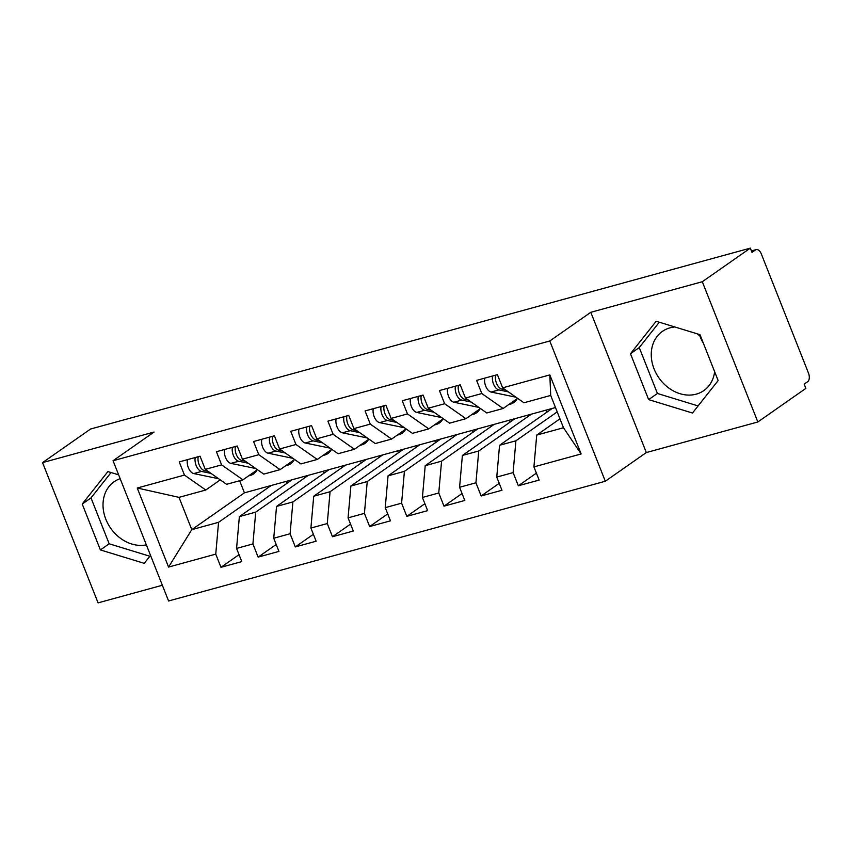 <?xml version="1.0" encoding="UTF-8"?>
<svg xmlns="http://www.w3.org/2000/svg" width="851" height="851" viewBox="0 0 851 851"><rect width="100%" height="100%" fill="white"/><g stroke="black" fill="none" stroke-linecap="round" stroke-linejoin="round"><path stroke-width="1.28" d="M674.917 326.997A36.125 29.487 -125 0 0 669.96 327.848A36.125 29.487 -125 0 0 662.376 331.401A36.125 29.487 -125 0 0 656.238 373.557A36.125 29.487 -125 0 0 696.214 394.151A36.125 29.487 -125 0 0 703.798 390.609A36.125 29.487 -125 0 0 714.649 371.696M699.83 335.911A36.125 29.487 -125 0 0 703.383 343.251M146.361 544.853A36.125 29.487 55 0 1 107.534 523.003A36.125 29.487 55 0 1 114.13 481.719A36.125 29.487 55 0 1 120.151 478.656M757.837 421.979L702.309 281.724L590.796 312.296L646.324 452.551L757.837 421.979L805.854 388.386L804.174 384.131L807.684 381.684A6.946 3.851 74.7 0 0 808.45 373.004L761.337 254.002A6.946 3.851 74.7 0 0 756.209 249.598A6.946 3.851 74.7 0 0 755.518 249.928L752.007 252.375L750.327 248.13L90.578 429.021L42.55 462.614L98.078 602.87L162.35 585.254M646.324 452.551L605.316 481.24L168.583 600.987L113.055 460.731L549.789 340.985L605.316 481.24M547.055 412.044L546.278 410.076M509.887 422.234L509.1 420.266M472.72 432.425L471.933 430.457M435.542 442.616L434.765 440.648M398.374 452.806L397.598 450.839M361.207 462.997L360.43 461.029M324.04 473.188L323.263 471.22M137.245 488.017L184.454 475.081L205.772 490.016L179.008 497.356L137.245 488.017L168.551 567.074L215.75 554.129L220.973 567.309L241.78 561.596L236.567 548.427L252.917 543.938L258.14 557.118L278.947 551.405L273.735 538.236L290.095 533.747L295.308 546.927L316.125 541.215L310.902 528.045L327.263 523.556L332.475 536.736L353.293 531.024L348.07 517.855L364.43 513.366L369.642 526.546L390.46 520.833L385.248 507.653L401.598 503.175L406.81 516.355L427.627 510.643L422.415 497.463L438.765 492.984L443.988 506.164L464.795 500.452L459.583 487.272L475.932 482.794L481.155 495.963L501.973 490.261L496.75 477.081L513.11 472.603L518.323 485.772L539.14 480.07L533.917 466.891L536.726 435.084L563.49 427.745L550.703 395.438L523.939 402.778L502.622 387.843L549.831 374.897L581.127 453.955L533.917 466.891M502.622 387.843L497.41 374.663L476.592 380.376L481.804 393.545L465.454 398.034L460.231 384.854L439.424 390.566L444.637 403.736L428.287 408.225L423.064 395.045L402.246 400.757L407.469 413.926L391.109 418.415L385.897 405.236L365.079 410.948L370.302 424.117L353.942 428.606L348.729 415.426L327.912 421.139L333.135 434.308L316.774 438.797L311.562 425.617L290.744 431.329L295.957 444.499L279.607 448.988L274.394 435.808L253.577 441.52L258.789 454.7L242.439 459.178L237.216 445.998L216.409 451.711L221.622 464.891L205.272 469.369L200.049 456.2L179.231 461.902L184.454 475.081M557.214 411.895L515.908 440.786L499.558 445.275L552.182 408.459L555.49 407.544M513.11 472.603L515.908 440.786M496.75 477.081L499.558 445.275M550.703 395.438L549.831 374.897M531.375 414.16L478.741 450.977L462.391 455.466L515.015 418.649L552.182 408.459M475.932 482.794L478.741 450.977M459.583 487.272L462.391 455.466M481.804 393.545L503.122 408.491L517.61 398.353M503.122 408.491L486.772 412.969L465.454 398.034M494.197 424.351L441.573 461.168L425.223 465.657L477.847 428.84L515.015 418.649M438.765 492.984L441.573 461.168M422.415 497.463L425.223 465.657M444.637 403.736L465.954 418.681L480.443 408.544M465.954 418.681L449.594 423.16L428.287 408.225M457.03 434.542L404.406 471.358L388.045 475.847L440.68 439.031L477.847 428.84M401.598 503.175L404.406 471.358M385.248 507.653L388.045 475.847M407.469 413.926L428.787 428.872L443.275 418.735M428.787 428.872L412.427 433.35L391.109 418.415M419.862 444.733L367.238 481.549L350.878 486.038L403.512 449.222L440.68 439.031M364.43 513.366L367.238 481.549M348.07 517.855L350.878 486.038M370.302 424.117L391.62 439.063L406.108 428.925M391.62 439.063L375.259 443.541L353.942 428.606M382.695 454.923L330.06 491.74L313.711 496.229L366.334 459.412L403.512 449.222M327.263 523.556L330.06 491.74M310.902 528.045L313.711 496.229M333.135 434.308L354.441 449.254L368.94 439.116M354.441 449.254L338.092 453.732L316.774 438.797M345.527 465.114L292.893 501.93L276.543 506.419L329.167 469.603L366.334 459.412M290.095 533.747L292.893 501.93M273.735 538.236L276.543 506.419M295.957 444.499L317.274 459.444L331.773 449.307M317.274 459.444L300.924 463.923L279.607 448.988M308.36 475.305L255.726 512.121L239.376 516.61L291.999 479.794L329.167 469.603M252.917 543.938L255.726 512.121M236.567 548.427L239.376 516.61M258.789 454.7L280.107 469.635L294.595 459.497M280.107 469.635L263.757 474.113L242.439 459.178M286.872 483.379L286.085 481.411M271.182 485.495L218.558 522.312L191.794 529.652L244.428 492.835L291.999 479.794M215.75 554.129L218.558 522.312M168.551 567.074L191.794 529.652L179.008 497.356M221.622 464.891L242.939 479.826L257.428 469.688M242.939 479.826L226.579 484.304L205.272 469.369M702.309 281.724L750.327 248.13M113.055 460.731L154.063 432.042L42.55 462.614M590.796 312.296L549.789 340.985M118.64 474.858L107.907 471.571L82.228 504.047L100.397 549.927L144.234 563.341L150.531 555.384M630.474 353.729L648.643 399.608L692.48 413.022L718.148 380.557L699.99 334.666L656.153 321.252L630.474 353.729L639.25 347.591L657.419 393.47L698.097 405.927M700.83 336.794A36.125 29.487 -125 0 0 697.118 333.794M559.958 418.83L536.726 435.084M239.631 480.73L244.428 492.835M205.772 490.016L220.26 479.879M581.127 453.955L563.49 427.745M220.973 567.309L239.035 554.661M258.14 557.118L276.203 544.47M295.308 546.927L313.381 534.279M332.475 536.736L350.548 524.088M369.642 526.546L387.716 513.898M406.81 516.355L424.883 503.707M443.988 506.164L462.05 493.516M481.155 495.963L499.218 483.325M518.323 485.772L536.396 473.135M111.056 472.539L91.004 497.909L109.173 543.789L149.85 556.246M109.173 543.789L100.397 549.927M91.004 497.909L82.228 504.047M659.302 322.221L639.25 347.591M657.419 393.47L648.643 399.608M187.422 459.657A9.265 5.138 74.7 0 0 188.358 467.678A9.265 5.138 74.7 0 0 193.751 473.571L218.611 478.719M211.005 473.39L201.559 471.433A9.265 5.138 -105.3 0 1 196.166 465.54A9.265 5.138 -105.3 0 1 195.219 457.519M208.101 471.358L204.527 470.614A9.265 5.138 -105.3 0 1 199.134 464.72A9.265 5.138 -105.3 0 1 198.198 456.7M248.907 475.645A29.179 16.19 74.7 0 0 250.577 475.347A29.179 16.19 74.7 0 0 256.672 470.571L257.108 469.912M224.59 449.466A9.265 5.138 74.7 0 0 225.526 457.487A9.265 5.138 74.7 0 0 230.919 463.38L255.779 468.529M248.173 463.199L238.727 461.242A9.265 5.138 -105.3 0 1 233.334 455.338A9.265 5.138 -105.3 0 1 232.397 447.328M245.269 461.168L241.695 460.423A9.265 5.138 -105.3 0 1 236.301 454.53A9.265 5.138 -105.3 0 1 235.365 446.509M286.085 465.454A29.179 16.19 74.7 0 0 287.744 465.157A29.179 16.19 74.7 0 0 293.85 460.38L294.276 459.721M261.757 439.276A9.265 5.138 74.7 0 0 262.693 447.296A9.265 5.138 74.7 0 0 268.086 453.189L292.946 458.338M285.34 453.009L275.894 451.051A9.265 5.138 -105.3 0 1 270.501 445.147A9.265 5.138 -105.3 0 1 269.565 437.137M282.447 450.977L278.873 450.232A9.265 5.138 -105.3 0 1 273.479 444.339A9.265 5.138 -105.3 0 1 272.533 436.318M323.252 455.264A29.179 16.19 74.7 0 0 324.912 454.966A29.179 16.19 74.7 0 0 331.018 450.19L331.443 449.53M298.924 429.085A9.265 5.138 74.7 0 0 299.871 437.106A9.265 5.138 74.7 0 0 305.264 442.999L330.114 448.147M322.508 442.818L313.062 440.861A9.265 5.138 -105.3 0 1 307.668 434.957A9.265 5.138 -105.3 0 1 306.732 426.947M319.614 440.786L316.04 440.041A9.265 5.138 -105.3 0 1 310.647 434.148A9.265 5.138 -105.3 0 1 309.7 426.128M360.42 445.073A29.179 16.19 74.7 0 0 362.09 444.775A29.179 16.19 74.7 0 0 368.185 439.999L368.611 439.339M336.092 418.894A9.265 5.138 74.7 0 0 337.039 426.915A9.265 5.138 74.7 0 0 342.432 432.808L367.281 437.957M359.675 432.627L350.229 430.67A9.265 5.138 -105.3 0 1 344.836 424.766A9.265 5.138 -105.3 0 1 343.9 416.756M356.782 430.595L353.208 429.851A9.265 5.138 -105.3 0 1 347.814 423.958A9.265 5.138 -105.3 0 1 346.878 415.937M397.587 434.882A29.179 16.19 74.7 0 0 399.257 434.584A29.179 16.19 74.7 0 0 405.353 429.808L405.778 429.149M373.259 408.703A9.265 5.138 74.7 0 0 374.206 416.724A9.265 5.138 74.7 0 0 379.599 422.617L404.459 427.766M396.843 422.436L387.407 420.479A9.265 5.138 -105.3 0 1 382.014 414.575A9.265 5.138 -105.3 0 1 381.067 406.565M393.949 420.405L390.375 419.66A9.265 5.138 -105.3 0 1 384.982 413.767A9.265 5.138 -105.3 0 1 384.046 405.746M434.755 424.692A29.179 16.19 74.7 0 0 436.425 424.394A29.179 16.19 74.7 0 0 442.52 419.617L442.956 418.958M410.437 398.513A9.265 5.138 74.7 0 0 411.373 406.533A9.265 5.138 74.7 0 0 416.767 412.427L441.626 417.575M434.021 412.246L424.575 410.288A9.265 5.138 -105.3 0 1 419.181 404.385A9.265 5.138 -105.3 0 1 418.235 396.375M431.117 410.214L427.542 409.469A9.265 5.138 -105.3 0 1 422.149 403.576A9.265 5.138 -105.3 0 1 421.213 395.555M471.933 414.501A29.179 16.19 74.7 0 0 473.592 414.203A29.179 16.19 74.7 0 0 479.687 409.427L480.124 408.767M447.605 388.322A9.265 5.138 74.7 0 0 448.541 396.332A9.265 5.138 74.7 0 0 453.934 402.236L478.794 407.384M471.188 402.055L461.742 400.098A9.265 5.138 -105.3 0 1 456.349 394.194A9.265 5.138 -105.3 0 1 455.413 386.184M468.284 400.023L464.72 399.279A9.265 5.138 -105.3 0 1 459.327 393.385A9.265 5.138 -105.3 0 1 458.381 385.365M509.1 404.31A29.179 16.19 74.7 0 0 510.76 404.012A29.179 16.19 74.7 0 0 516.865 399.236L517.291 398.576M484.772 378.131A9.265 5.138 74.7 0 0 485.708 386.141A9.265 5.138 74.7 0 0 491.101 392.045L515.961 397.194M508.355 391.864L498.909 389.907A9.265 5.138 -105.3 0 1 493.516 384.003A9.265 5.138 -105.3 0 1 492.58 375.993M505.462 389.832L501.888 389.088A9.265 5.138 -105.3 0 1 496.495 383.195A9.265 5.138 -105.3 0 1 495.548 375.174M755.518 249.928L751.476 251.034M204.527 470.614L206.336 470.124M193.751 473.571L201.559 471.433M241.695 460.423L243.514 459.934M230.919 463.38L238.727 461.242M278.873 450.232L280.681 449.743M268.086 453.189L275.894 451.051M316.04 440.041L317.849 439.552M305.264 442.999L313.062 440.861M353.208 429.851L355.016 429.361M342.432 432.808L350.229 430.67M390.375 419.66L392.183 419.171M379.599 422.617L387.407 420.479M427.542 409.469L429.351 408.98M416.767 412.427L424.575 410.288M464.72 399.279L466.529 398.789M453.934 402.236L461.742 400.098M501.888 389.088L503.696 388.599M491.101 392.045L498.909 389.907M751.433 250.907L756.209 249.598M248.524 475.911L250.577 475.347M285.691 465.72L287.744 465.157M322.869 455.53L324.912 454.966M360.037 445.339L362.09 444.775M397.204 435.148L399.257 434.584M434.372 424.957L436.425 424.394M471.539 414.767L473.592 414.203M508.707 404.576L510.76 404.012"/></g></svg>
